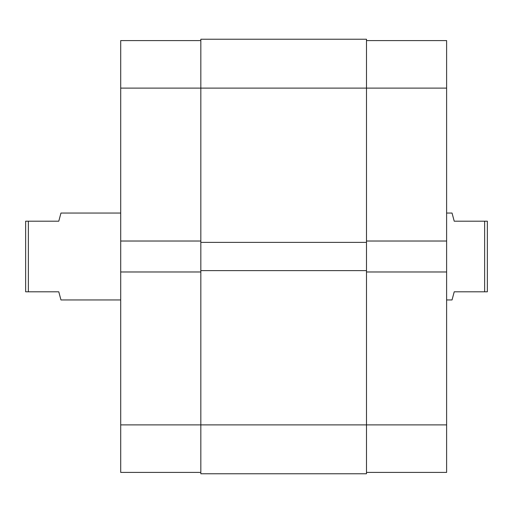<?xml version="1.0" encoding="UTF-8"?>
<svg xmlns="http://www.w3.org/2000/svg" width="513" height="513" viewBox="0 0 513 513"><rect width="100%" height="100%" fill="white"/><g stroke="black" fill="none" stroke-linecap="round" stroke-linejoin="round"><path stroke-width="0.77" d="M120.709 271.98L120.709 424.886L200.827 424.886L120.709 424.886L120.709 472.415L200.827 472.415L120.709 472.415L120.709 241.02L120.709 271.98L200.827 271.98L120.709 271.98M120.709 40.585L120.709 241.02L200.827 241.02L120.709 241.02L120.709 88.114L200.827 88.114L120.709 88.114L120.709 40.585L200.827 40.585L120.709 40.585M366.494 39.232L200.827 39.232L200.827 473.768L366.494 473.768L200.827 473.768L200.827 424.886L366.494 424.886L200.827 424.886L200.827 242.38L366.494 242.38L200.827 242.38L200.827 88.114L366.494 88.114L200.827 88.114L200.827 39.232L366.494 39.232L366.494 88.114L366.494 39.232M366.494 473.768L366.494 270.62L200.827 270.62L366.494 270.62L366.494 88.114L446.611 88.114L446.611 241.02L366.494 241.02L446.611 241.02L446.611 40.585L366.494 40.585L446.611 40.585L446.611 88.114L366.494 88.114L366.494 473.768M446.611 472.415L366.494 472.415L446.611 472.415L446.611 241.02L446.611 424.886L366.494 424.886L446.611 424.886L446.611 472.415M366.494 271.98L446.611 271.98L366.494 271.98M452.043 213.049L446.611 213.049L452.043 213.049L452.601 215.133L452.043 213.049M454.217 221.193L452.601 215.133L454.217 221.193L484.631 221.193L454.217 221.193M484.631 291.807L484.631 221.193L484.631 291.807L487.35 291.807L487.35 221.193L484.631 221.193L487.35 221.193L487.35 291.807L454.217 291.807L452.601 297.867L454.217 291.807L484.631 291.807M452.043 299.951L452.601 297.867L452.043 299.951L446.611 299.951L452.043 299.951L454.217 291.807M58.783 291.807L25.65 291.807L25.65 221.193L28.369 221.193L25.65 221.193L25.65 291.807L28.369 291.807L28.369 221.193L58.783 221.193L60.957 213.049L120.709 213.049L60.957 213.049L58.783 221.193L28.369 221.193L28.369 291.807L58.783 291.807L60.957 299.951L120.709 299.951L60.957 299.951L58.783 291.807L60.399 297.867M58.783 221.193L60.399 215.133"/></g></svg>
